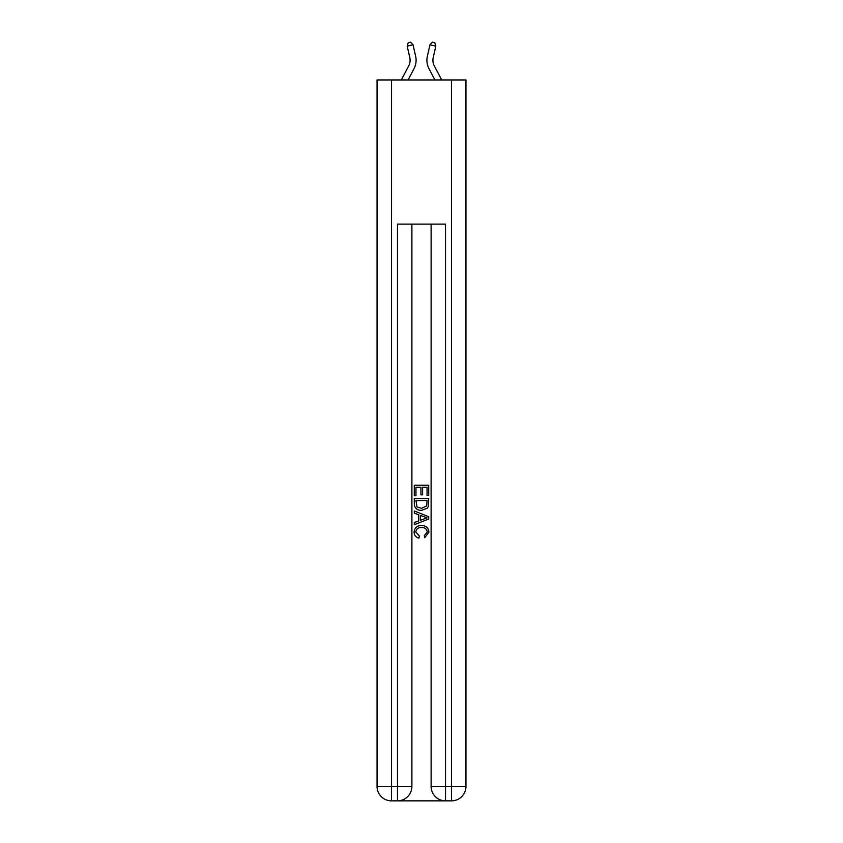 <?xml version="1.0" encoding="UTF-8"?>
<svg xmlns="http://www.w3.org/2000/svg" width="843" height="843" viewBox="0 0 843 843"><rect width="100%" height="100%" fill="white"/><g stroke="black" fill="none" stroke-linecap="round" stroke-linejoin="round"><path stroke-width="1.26" d="M401.31 79.959L408.718 65.828A12.013 12.013 -42.7 0 0 409.782 57.587L407.18 46.133L408.244 42.687L410.583 42.15L413.028 44.795L415.641 56.249A18.019 18.019 157.3 0 1 414.039 68.62L408.096 79.959M441.69 79.959L434.282 65.828A12.013 12.013 42.7 0 1 433.218 57.587L435.82 46.133L429.972 44.795L427.359 56.249A18.019 18.019 -157.3 0 0 428.961 68.62L434.904 79.959M398.549 800.85L444.451 800.85M391.458 79.959L391.458 786.435L377.042 786.435L377.042 79.959L465.958 79.959L465.958 786.435L451.542 786.435L451.542 79.959M445.526 800.85L445.526 786.435L431.11 786.435A14.415 14.415 0 0 0 445.526 800.85L451.542 800.85L451.542 786.435L445.526 786.435L445.526 224.133L397.474 224.133L397.474 786.435L391.458 786.435L391.458 800.85L397.474 800.85A14.415 14.415 0 0 0 411.89 786.435L397.474 786.435L397.474 800.85M411.89 224.133L411.89 786.435M431.11 786.435L431.11 224.133M451.542 800.85A14.415 14.415 0 0 0 465.958 786.435M377.042 786.435A14.415 14.415 0 0 0 391.458 800.85M414.292 495.768L414.292 485.231L428.708 485.231L428.708 495.399L427.043 495.399L427.043 487.265L422.606 487.265L422.606 494.841L420.942 494.841L420.942 487.265L415.957 487.265L415.957 495.768L414.292 495.768M414.292 503.703L414.292 498.54L428.708 498.54L428.497 506.011L427.475 508.108L421.574 510.363C416.969 510.384 414.535 508.16 414.292 503.703M415.957 500.573L416.979 506.949L421.605 508.329L426.748 505.874L427.043 500.573L415.957 500.573M414.292 513.145L414.292 510.984L428.708 516.706L428.708 519.003L414.292 524.725L414.292 522.565L418.729 520.921L418.729 514.778L414.292 513.145M424.387 516.864L420.394 515.389L420.394 520.31L427.043 517.855L424.387 516.864M415.768 532.017L419.382 536.064L418.908 538.097C415.852 537.297 414.25 535.337 414.103 532.207C414.493 527.781 417 525.547 421.605 525.526C426.042 525.621 428.465 527.834 428.897 532.165L424.703 537.729L424.271 535.695L427.232 532.07C426.8 528.951 424.935 527.444 421.616 527.56C418.244 527.381 416.294 528.867 415.768 532.017M408.718 65.828A12.013 12.013 -22.7 0 0 409.782 57.587A12.013 12.013 -22.7 0 1 408.718 65.828A12.013 12.013 -22.7 0 0 409.782 57.587A12.013 12.013 -22.7 0 1 408.718 65.828A12.013 12.013 -22.7 0 0 409.782 57.587A12.013 12.013 -22.7 0 1 408.718 65.828A12.013 12.013 -22.7 0 0 409.782 57.587A12.013 12.013 -22.7 0 1 408.718 65.828A12.013 12.013 -22.7 0 0 409.782 57.587A12.013 12.013 -22.7 0 1 408.718 65.828A12.013 12.013 -22.7 0 0 409.782 57.587A12.013 12.013 -22.7 0 1 408.718 65.828A12.013 12.013 -22.7 0 0 409.782 57.587A12.013 12.013 -22.7 0 1 408.718 65.828A12.013 12.013 -22.7 0 0 409.782 57.587A12.013 12.013 -22.7 0 1 408.718 65.828A12.013 12.013 -22.7 0 0 409.782 57.587A12.013 12.013 -22.7 0 1 408.718 65.828A12.013 12.013 -22.7 0 0 409.782 57.587A12.013 12.013 -22.7 0 1 408.718 65.828A12.013 12.013 -22.7 0 0 409.782 57.587A12.013 12.013 -22.7 0 1 408.718 65.828M413.028 44.795L415.641 56.249L413.028 44.795L415.641 56.249L413.028 44.795L415.641 56.249L413.028 44.795L415.641 56.249L413.028 44.795L415.641 56.249L413.028 44.795L415.641 56.249L413.028 44.795L415.641 56.249L413.028 44.795L415.641 56.249L413.028 44.795L415.641 56.249L413.028 44.795L415.641 56.249L413.028 44.795L415.641 56.249L413.028 44.795L407.18 46.133M434.282 65.828A12.013 12.013 22.7 0 1 433.218 57.587A12.013 12.013 22.7 0 0 434.282 65.828A12.013 12.013 22.7 0 1 433.218 57.587A12.013 12.013 22.7 0 0 434.282 65.828A12.013 12.013 22.7 0 1 433.218 57.587A12.013 12.013 22.7 0 0 434.282 65.828A12.013 12.013 22.7 0 1 433.218 57.587A12.013 12.013 22.7 0 0 434.282 65.828A12.013 12.013 22.7 0 1 433.218 57.587A12.013 12.013 22.7 0 0 434.282 65.828A12.013 12.013 22.7 0 1 433.218 57.587A12.013 12.013 22.7 0 0 434.282 65.828A12.013 12.013 22.7 0 1 433.218 57.587A12.013 12.013 22.7 0 0 434.282 65.828A12.013 12.013 22.7 0 1 433.218 57.587A12.013 12.013 22.7 0 0 434.282 65.828A12.013 12.013 22.7 0 1 433.218 57.587A12.013 12.013 22.7 0 0 434.282 65.828A12.013 12.013 22.7 0 1 433.218 57.587A12.013 12.013 22.7 0 0 434.282 65.828A12.013 12.013 22.7 0 1 433.218 57.587A12.013 12.013 22.7 0 0 434.282 65.828M429.972 44.795L427.359 56.249L429.972 44.795L427.359 56.249L429.972 44.795L427.359 56.249L429.972 44.795L427.359 56.249L429.972 44.795L427.359 56.249L429.972 44.795L427.359 56.249L429.972 44.795L427.359 56.249L429.972 44.795L427.359 56.249L429.972 44.795L427.359 56.249L429.972 44.795L427.359 56.249L429.972 44.795L427.359 56.249L429.972 44.795L432.417 42.15L434.756 42.687L435.82 46.133"/></g></svg>
